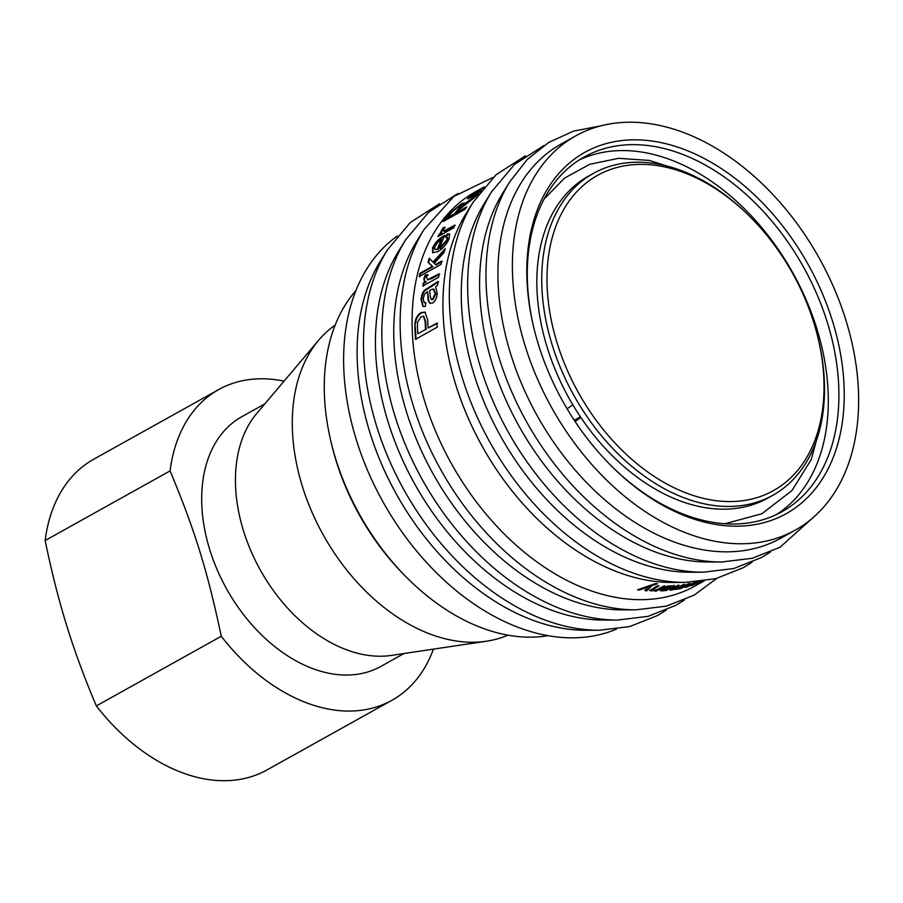 <?xml version="1.0" encoding="UTF-8"?>
<svg xmlns="http://www.w3.org/2000/svg" width="903" height="903" viewBox="0 0 903 903"><rect width="100%" height="100%" fill="white"/><g stroke="black" fill="none" stroke-linecap="round" stroke-linejoin="round"><path stroke-width="1.35" d="M652.79 590.348L649.844 590.246M663.942 586.036L655.578 590.381M657.723 585.844L652.011 589.219L653.129 590.359L656.899 589.806L663.66 586.036A225.637 153.239 60.9 0 0 665.387 586.047L656.346 591.081A225.637 153.239 -119.1 0 1 654.607 591.081L655.612 590.517L649.731 590.641L657.271 585.821A225.637 153.239 60.9 0 0 659.021 585.912L652.18 589.93L653.129 590.359M656.154 590.381L656.346 591.081M668.468 586.16L664.777 588.598L671.392 587.232L671.042 586.476L667.294 587.21M667.091 586.499L664.585 587.898L664.777 588.598M671.177 586.532L670.839 585.776M671.392 587.232L670.884 585.945M663.028 590.269L660.127 590.065M664.743 588.474L663.073 588.745L662.542 589.998M663.366 588.575L663.57 589.275L663.073 588.745L662.396 589.478M674.202 585.246L671.945 586.871M668.423 586.002L674.428 585.945L673.243 587.029L668.762 588.654L663.57 589.275M666.019 590.02L666.2 590.573L660.33 590.765L667.802 586.013A225.637 153.239 60.9 0 0 669.518 585.968L668.559 586.499M662.599 590.178L663.276 589.445L662.599 590.178L667.656 589.715A225.637 153.239 60.9 0 0 667.746 589.704L666.2 590.573M687.149 586.363L684.079 587.243A225.637 153.239 60.9 0 0 684.158 587.221L694.915 582.254A225.637 153.239 60.9 0 0 696.021 581.961M687.228 586.329L687.454 586.871A225.637 153.239 -119.1 0 1 685.874 587.3L687.217 586.555M696.303 581.938L687.454 586.871M693.978 583.733L692.804 584.839L693.831 584.659L698.922 582.345A225.637 153.239 -119.1 0 1 694.091 583.993M692.624 584.422L693.831 584.659M692.635 584.546L692.07 584.738M696.134 582.514L696.134 582.525A225.637 153.239 -119.1 0 1 696.044 582.559L697.319 581.848M698.03 581.78L696.134 582.525M701.518 581.182L692.499 585.381L690.84 585.686L693.73 583.801A225.637 153.239 60.9 0 0 700.085 581.701L700.423 581.509M440.811 232.703L443.655 228.211L443.147 227.691L445.089 227.217L443.407 229.475L443.983 230.942L443.147 230.897L444.49 231.439L454.502 226.179M443.655 228.211L444.411 228.03M439.016 235.988L439.727 234.611L442.109 233.279L440.427 232.511L443.147 227.691M444.49 231.439L443.983 230.942L455.078 225.073A225.637 153.239 60.9 0 0 453.667 227.816L437.944 236.586A225.637 153.239 -119.1 0 1 439.208 234.114L441.59 232.782M434.772 249.544L437.424 249.205A225.637 153.239 -119.1 0 1 441.307 239.442L437.831 242.207L434.794 246.7L434.772 249.544L437.424 249.205M437.966 249.634A224.881 152.731 -119.1 0 1 441.838 239.916L441.307 239.442M439.547 248.156L440.088 248.585L447.448 240.288L447.606 237.715L445.574 237.094L447.256 233.933L449.525 234.012L449.096 238.618C446.895 244.092 443.181 248.427 437.921 251.61L432.571 252.705L432.605 247.941C434.783 242.952 438.632 238.832 444.141 235.604L444.84 235.231A225.637 153.239 60.9 0 0 439.547 248.156L446.906 239.837L447.075 237.241M432.853 252.885L433.135 248.393C435.314 243.415 439.163 239.318 444.671 236.089M446.105 237.557L447.786 234.419L449.762 234.306M427.3 279.558L431.487 278.734L439.716 274.14M424.726 281.318L424.342 279.129L425.866 275.246L428.112 275.02M423.462 286.307L423.936 283.249L426.318 281.917L424.41 281.16L423.778 278.779L425.302 274.884L427.548 274.659L426.487 277.435L427.898 279.558L439.151 273.801A225.637 153.239 60.9 0 0 438.621 277.221L422.886 285.98A225.637 153.239 -119.1 0 1 423.372 282.91L425.753 281.578M427.548 279.772L428.474 279.896M425.866 275.246L425.302 274.884M423.936 283.249L423.372 282.91M430.607 289.942L429.636 290.461L430.144 295.676L431.16 299.412L432.492 299.243L435.223 293.61L433.214 289.028L430.607 289.942M431.465 299.503L433.068 299.503L435.799 293.881L433.79 289.321M433.214 289.028L434.162 289.389M423.157 306.489L421.611 299.83C422.22 294.694 423.642 291.432 425.866 290.055L438.621 281.759M424.433 302.697L425.798 303.002M430.144 303.487L428.711 300.665L427.548 291.646L424.455 294.299L423.202 298.825L424.128 302.595L425.844 302.652L425.347 306.388L422.852 306.388L421.035 299.548C421.645 294.389 423.067 291.127 425.29 289.739L438.045 281.443A225.637 153.239 60.9 0 0 437.628 285.088L435.618 286.861L437.255 293.294C436.804 298.148 435.19 301.41 432.402 303.069L429.851 303.374L428.135 300.394L427.548 291.646M425.866 290.055L425.29 289.739M428.711 300.665L428.135 300.394M417.796 333.783L425.55 329.46A225.637 153.239 -119.1 0 1 425.178 321.592L423.428 316.253L421.114 316.671L417.536 322.145L417.423 325.983A225.637 153.239 60.9 0 0 417.796 333.783L425.55 329.46M426.126 329.64A224.881 152.731 -119.1 0 1 425.753 321.795L423.699 316.4M416.102 339.449L414.974 323.037C415.515 318.296 417.536 314.831 421.058 312.652L424.986 312.066L427.74 320.215A225.637 153.239 60.9 0 0 428.112 328.037L437.503 323.297M415.549 323.251C416.091 318.522 418.112 315.068 421.633 312.889L425.279 312.19M428.112 328.037L436.928 323.127A225.637 153.239 60.9 0 0 437.221 327.191L415.527 339.291A225.637 153.239 -119.1 0 1 414.872 327.766L414.974 323.037M444.694 250.255L433.53 262.468L432.977 262.073L445.179 248.731A225.637 153.239 60.9 0 0 443.983 252.592L434.23 263.337L436.036 264.974L442.267 261.498M419.816 276.86L420.572 273.598L432.943 266.701L428.541 262.683L429.772 258.63M435.472 264.59L441.702 261.114A225.637 153.239 60.9 0 0 440.957 264.398L419.263 276.499A225.637 153.239 -119.1 0 1 420.008 273.214L432.379 266.317L427.988 262.288A225.637 153.239 -119.1 0 1 429.218 258.213L432.977 262.073M432.943 266.701L432.379 266.317M420.572 273.598L420.008 273.214M447.436 217.657L447.922 218.21L455.089 214.214L454.615 213.65A225.637 153.239 -119.1 0 1 458.916 208.401L460.925 205.579L459.198 206.155L452.245 211.833A225.637 153.239 60.9 0 0 447.436 217.657L454.615 213.65M455.089 214.214A224.881 152.731 -119.1 0 1 459.379 208.988L461.377 206.166L460.925 205.579M465.519 203.92L465.113 203.378L478.59 193.773A225.637 153.239 60.9 0 0 475.825 196.482L459.39 209.406A225.637 153.239 60.9 0 0 457.099 212.273L457.573 212.826L465.655 208.333M458.95 206.29L464.142 203.446M444.648 220.693L453.735 210.275M457.099 212.273L466.738 206.889A225.637 153.239 60.9 0 0 464.819 209.451L443.125 221.54A225.637 153.239 -119.1 0 1 449.762 213.266L461.456 203.875L464.244 202.893L462.765 205.353L465.113 203.378M470.553 196.673L471.806 197.114M473.127 196.357L472.743 195.816A225.637 153.239 -119.1 0 1 480.091 190.002L471.897 195.296C469.842 196.978 470.136 197.159 472.743 195.816C470.136 197.159 469.842 196.978 471.897 195.296M473.499 196.143A224.881 152.731 -119.1 0 1 474.955 194.913M468.205 198.841L470.61 196.752M475.136 195.161L474.809 194.698L481.186 190.623M483.184 188.129A225.637 153.239 60.9 0 0 474.809 194.698M480.373 191.673L472.066 196.967L467.461 198.874L469.695 196.527L484.008 187.463M483.884 187.282L481.796 188.321L484.234 186.876M701.778 581.34A225.637 153.239 -119.1 0 1 701.191 581.577L701.563 581.374M696.947 583.948L697.996 583.361A225.637 153.239 60.9 0 0 698.132 583.304L703.358 581.126M704.543 580.584L697.048 584.139M672.159 589.309L669.586 589.377M677.69 588.417L675.444 588.271M677.566 587.718L678.288 587.83L677.566 587.718M672.125 588.417L672.995 589.399L676.415 588.451L683.108 584.704A225.637 153.239 60.9 0 0 684.756 584.433L678.537 588.53L688.617 583.722A225.637 153.239 60.9 0 0 690.242 583.383L681.189 588.429A225.637 153.239 -119.1 0 1 679.575 588.767L669.812 590.077L677.51 585.415A225.637 153.239 60.9 0 0 679.18 585.223L672.238 589.219L672.995 589.399M675.602 588.722L676.674 589.411L676.426 588.711M680.952 587.819L681.189 588.429M677.577 587.785L678.537 588.53M655.702 583.586L651.65 584.975L646.977 590.776A225.637 153.239 -119.1 0 1 645.081 590.641L648.783 585.934L638.952 589.309M646.819 590.077L644.934 589.941M639.222 589.343L639.347 590.043A225.637 153.239 -119.1 0 1 637.507 589.806L655.544 583.564A225.637 153.239 60.9 0 0 657.44 583.733L651.785 585.675L646.977 590.776M648.918 586.634L639.347 590.043M651.65 584.975L651.785 585.675M703.956 581.035L695.084 585.979A225.637 153.239 -119.1 0 1 424.117 399.431A225.637 153.239 -119.1 0 1 475.362 191.82L483.715 187.158M752.03 562.287L743.338 567.694L715.56 578.721L684.993 582.424L671.482 582.435A225.637 153.239 -119.1 0 1 454.977 382.229A225.637 153.239 -119.1 0 1 465.971 213.751L473.082 202.272L496.108 174.697L525.467 155.835M616.433 629.12A225.637 153.239 -119.1 0 1 355.647 437.594A225.637 153.239 -119.1 0 1 397.309 236.033M533.978 328.478A203.073 137.922 -119.1 0 1 584.241 156.964A203.073 137.922 -119.1 0 1 803.58 267.186A203.073 137.922 -119.1 0 1 781.987 511.708A203.073 137.922 -119.1 0 1 609.66 464.266M537.838 342.643A206.832 140.473 60.9 0 0 610.191 464.797A206.832 140.473 60.9 0 0 840.061 434.885A206.832 140.473 60.9 0 0 680.128 147.957A206.832 140.473 60.9 0 0 533.797 327.755A206.832 140.473 60.9 0 0 537.838 342.643M579.026 160.091A203.073 137.922 -119.1 0 1 792.969 273.101A203.073 137.922 -119.1 0 1 776.58 514.496M524.417 343.524A225.637 153.239 -119.1 0 1 575.662 135.901A225.637 153.239 -119.1 0 1 819.371 258.382A225.637 153.239 -119.1 0 1 795.385 530.072A225.637 153.239 -119.1 0 1 524.417 343.524M795.385 530.072L780.914 538.143A225.637 153.239 -119.1 0 1 509.947 351.583A225.637 153.239 -119.1 0 1 561.192 143.972L575.662 135.901M817.192 513.897L779.978 547.274L752.21 558.291L721.632 561.993L708.133 562.005A225.637 153.239 -119.1 0 1 491.627 361.798A225.637 153.239 -119.1 0 1 502.621 193.332L509.732 181.842L527.16 159.583L548.629 142.482L573.473 131.127L600.89 125.867M770.349 552.072L761.658 557.478L733.879 568.506L703.313 572.209L689.802 572.22A225.637 153.239 -119.1 0 1 473.307 372.013A225.637 153.239 -119.1 0 1 484.301 203.536L491.401 192.057L514.439 164.481L543.787 145.631M716.768 578.405L694.147 595.111L666.38 606.139L635.802 609.841L622.302 609.852A225.637 153.239 -119.1 0 1 405.797 409.646A225.637 153.239 -119.1 0 1 416.791 241.169L423.891 229.689L453.87 196.425L493.219 177.349M684.519 599.919L675.828 605.326L648.049 616.354L617.483 620.056L603.972 620.068A225.637 153.239 -119.1 0 1 387.466 419.861A225.637 153.239 -119.1 0 1 398.471 251.384L405.571 239.905L428.609 212.318L457.956 193.468M666.2 610.135L657.508 615.541L629.73 626.558L599.152 630.271L585.652 630.271A225.637 153.239 -119.1 0 1 369.146 430.076A225.637 153.239 -119.1 0 1 380.14 261.599L387.252 250.12L410.278 222.533L439.637 203.683M433.429 649.133A177.88 120.81 -119.1 0 1 391.936 700.288L266.995 769.932A177.88 120.81 -119.1 0 1 96.339 705.909C84.442 677.871 74.554 651.063 66.675 625.486C58.74 599.953 51.561 571.633 45.15 540.525L170.091 470.892C195.127 531.02 207.205 570.019 221.28 636.265L96.339 705.909M391.936 700.288A177.88 120.81 -119.1 0 1 221.28 636.265M403.991 653.524L380.908 666.391A142.9 97.05 -119.1 0 1 226.563 588.824A142.9 97.05 -119.1 0 1 241.756 416.746L264.839 403.889M170.091 470.892A177.88 120.81 -119.1 0 1 218.718 389.554A177.88 120.81 -119.1 0 1 284.061 381.156M507.937 635.148A177.88 120.81 -119.1 0 1 486.514 641.209L391.473 655.397A142.9 97.05 -119.1 0 1 260.312 570.007A142.9 97.05 -119.1 0 1 256.666 413.551L318.703 340.171A177.88 120.81 -119.1 0 1 335.137 325.136M486.514 641.209A177.88 120.81 -119.1 0 1 323.251 534.926A177.88 120.81 -119.1 0 1 318.703 340.171M331.141 442.357L331.83 445.235A195.556 132.809 60.9 0 0 404.059 574.793L406.136 576.904A203.073 137.922 -119.1 0 1 331.141 442.357A203.073 137.922 -119.1 0 1 355.838 290.698M548.121 635.644A203.073 137.922 -119.1 0 1 406.136 576.904M772.833 495.284L767.934 498.016A184.268 125.145 -119.1 0 1 568.901 397.997A184.268 125.145 -119.1 0 1 588.496 176.108L593.395 173.387A184.268 125.145 60.9 0 0 573.8 395.266A184.268 125.145 60.9 0 0 772.833 495.284A184.268 125.145 60.9 0 0 818.287 338.997L817.937 337.564A180.51 122.594 -119.1 0 1 690.231 494.472A180.51 122.594 -119.1 0 1 550.649 244.07A180.51 122.594 -119.1 0 1 751.262 217.962A180.51 122.594 -119.1 0 1 813.885 322.856A180.51 122.594 -119.1 0 1 817.937 337.564M751.262 217.962L750.224 216.912A184.268 125.145 60.9 0 0 593.395 173.387M45.15 540.525A177.88 120.81 -119.1 0 1 93.788 459.198L218.718 389.554M567.095 408.788L572.818 404.781M574.319 420.346L580.392 416.768M580.855 417.468L575.087 421.498M651.052 590.449L651.221 591.149M653.704 588.079L653.862 588.779M662.497 590.314L662.712 591.014M673.017 586.329L673.243 587.029M692.195 584.704L692.499 585.381M431.487 278.734L430.912 278.395M424.342 279.129L423.778 278.779M433.068 299.503L432.492 299.243M435.799 293.881L435.223 293.61M431.905 286.522L431.329 286.217M428.349 288.508L427.774 288.192M421.611 299.83L421.035 299.548M428.496 297.73L427.92 297.448M425.753 321.795L425.178 321.592M421.633 312.889L421.058 312.652M415.448 327.958L414.872 327.766M459.379 208.988L458.916 208.401M470.226 200.477L469.797 199.902M461.896 204.484L461.456 203.875M450.225 213.842L449.762 213.266M470.113 197.147L469.695 196.527M670.884 589.557L671.121 590.257M673.74 587.514L673.943 588.146M721.632 561.993A232.658 158.014 -119.1 0 1 498.388 355.556A232.658 158.014 -119.1 0 1 509.732 181.842M703.313 572.209A232.658 158.014 -119.1 0 1 480.069 365.771A232.658 158.014 -119.1 0 1 491.401 192.057M684.993 582.424A232.658 158.014 -119.1 0 1 461.738 375.987A232.658 158.014 -119.1 0 1 473.082 202.272M635.802 609.841A232.658 158.014 -119.1 0 1 412.558 403.404A232.658 158.014 -119.1 0 1 423.891 229.689M617.483 620.056A232.658 158.014 -119.1 0 1 394.239 413.619A232.658 158.014 -119.1 0 1 405.571 239.905M599.152 630.271A232.658 158.014 -119.1 0 1 375.908 423.834A232.658 158.014 -119.1 0 1 387.252 250.12M651.966 589.399L652.135 590.099M671.866 585.923L672.08 586.623M662.328 589.399L662.531 590.099M692.488 584.207L692.782 584.884M431.724 299.672L431.16 299.412M424.703 302.855L424.128 302.595M424.004 316.479L423.428 316.253M677.487 587.853L677.735 588.553M671.934 588.666L672.171 589.366M724.985 523.729L761.884 513.739L791.931 490.577L811.278 459.48L821.583 421.306M681.957 170.825L649.325 160.418L618.544 158.318L589.783 164.278L564.499 178.128L544.035 199.145"/></g></svg>
